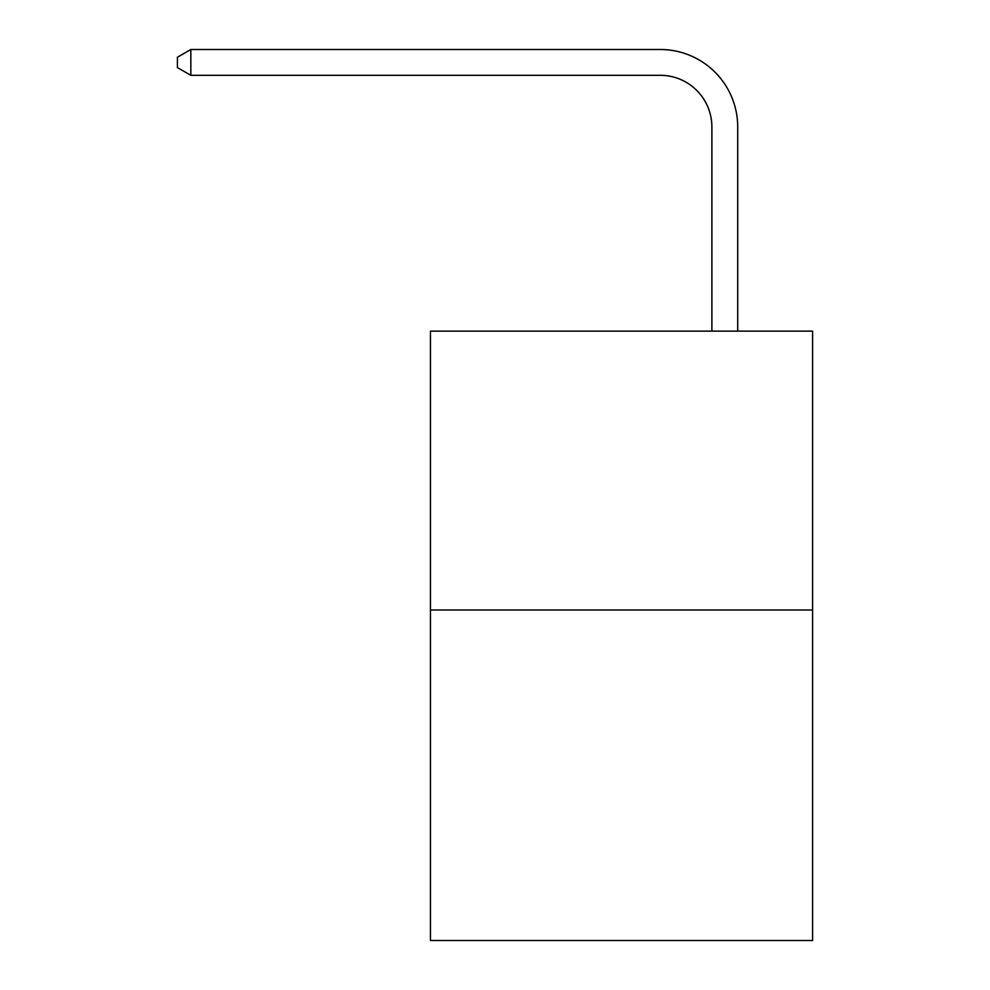 <?xml version="1.0" encoding="UTF-8"?>
<svg xmlns="http://www.w3.org/2000/svg" width="990" height="990" viewBox="0 0 990 990"><rect width="100%" height="100%" fill="white"/><g stroke="black" fill="none" stroke-linecap="round" stroke-linejoin="round"><path stroke-width="1.49" d="M812.592 610.001L812.592 331.143L430.452 331.143L430.452 940.5L812.592 940.5L812.592 610.001L430.452 610.001M711.884 331.143L711.884 126.955A51.641 51.641 0 0 0 660.243 75.314L190.835 75.314L177.408 67.58L177.408 57.247L190.835 49.5L660.243 49.5A77.455 77.455 0 0 1 737.711 126.955L737.711 331.143M711.884 126.955A51.641 51.641 0 0 0 660.243 75.314A51.641 51.641 0 0 1 711.884 126.955A51.641 51.641 0 0 0 660.243 75.314A51.641 51.641 0 0 1 711.884 126.955A51.641 51.641 0 0 0 660.243 75.314A51.641 51.641 0 0 1 711.884 126.955A51.641 51.641 0 0 0 660.243 75.314A51.641 51.641 0 0 1 711.884 126.955A51.641 51.641 0 0 0 660.243 75.314A51.641 51.641 0 0 1 711.884 126.955A51.641 51.641 0 0 0 660.243 75.314A51.641 51.641 0 0 1 711.884 126.955A51.641 51.641 0 0 0 660.243 75.314A51.641 51.641 0 0 1 711.884 126.955A51.641 51.641 0 0 0 660.243 75.314A51.641 51.641 0 0 1 711.884 126.955A51.641 51.641 0 0 0 660.243 75.314A51.641 51.641 0 0 1 711.884 126.955A51.641 51.641 0 0 0 660.243 75.314A51.641 51.641 0 0 1 711.884 126.955A51.641 51.641 0 0 0 660.243 75.314A51.641 51.641 0 0 1 711.884 126.955A51.641 51.641 0 0 0 660.243 75.314A51.641 51.641 0 0 1 711.884 126.955A51.641 51.641 0 0 0 660.243 75.314A51.641 51.641 0 0 1 711.884 126.955A51.641 51.641 0 0 0 660.243 75.314A51.641 51.641 0 0 1 711.884 126.955A51.641 51.641 0 0 0 660.243 75.314A51.641 51.641 0 0 1 711.884 126.955A51.641 51.641 0 0 0 660.243 75.314A51.641 51.641 0 0 1 711.884 126.955A51.641 51.641 0 0 0 660.243 75.314A51.641 51.641 0 0 1 711.884 126.955A51.641 51.641 0 0 0 660.243 75.314A51.641 51.641 0 0 1 711.884 126.955A51.641 51.641 0 0 0 660.243 75.314M190.835 75.314L190.835 49.5L660.243 49.5"/></g></svg>
